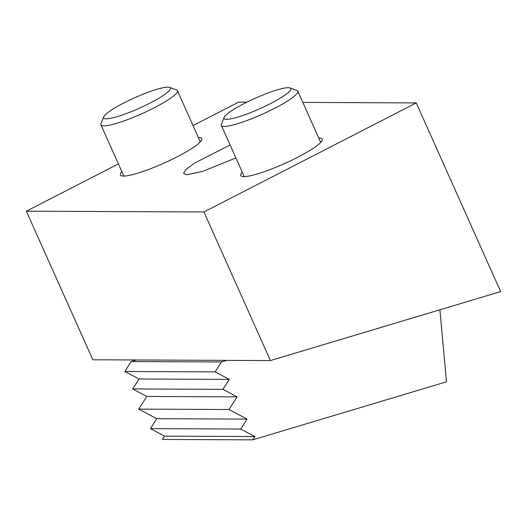 <?xml version="1.0" encoding="UTF-8"?>
<svg xmlns="http://www.w3.org/2000/svg" width="527" height="527" viewBox="0 0 527 527"><rect width="100%" height="100%" fill="white"/><g stroke="black" fill="none" stroke-linecap="round" stroke-linejoin="round"><path stroke-width="0.79" d="M439.893 309.797L446.481 381.811L252.749 439.847L162.448 439.446L164.556 436.145L150.399 428.629L156.75 418.695L138.713 409.11L146.802 396.456L132.646 388.939L138.996 379.005L124.84 371.482L131.19 361.555L136.467 359.974M226.762 360.376L221.485 361.95L131.19 361.555M252.749 439.847L254.857 436.547L240.701 429.031L247.051 419.097L229.008 409.512L237.104 396.857L222.947 389.334L229.291 379.407L215.141 371.884L221.485 361.95M215.141 371.884L124.84 371.482M229.291 379.407L138.996 379.005M222.947 389.334L132.646 388.939M237.104 396.857L146.802 396.456M229.008 409.512L138.713 409.11M247.051 419.097L156.75 418.695M240.701 429.031L150.399 428.629M254.857 436.547L164.556 436.145M288.243 87.693A36.587 5.718 -24.1 0 0 252.216 99.61A36.587 5.718 -24.1 0 0 224.087 117.442A36.587 5.718 -24.1 0 0 226.623 119.339A36.587 5.718 -24.1 0 0 267.815 104.945A36.587 5.718 -24.1 0 0 290.041 87.937A36.587 5.718 -24.1 0 0 288.243 87.693M290.041 87.937L296.892 90.46A41.883 6.541 155.9 0 1 297.801 91.184A41.883 6.541 155.9 0 1 268.526 111.349A41.883 6.541 155.9 0 1 224.298 126.401A41.883 6.541 155.9 0 1 221.333 125.393A41.883 6.541 155.9 0 1 221.393 124.227L224.087 117.442M235.905 157.962L202.23 171.506L186.848 174.747L183.58 173.469L185.59 169.846L194.516 163.087L230.108 144.997M121.889 171.683A44.63 6.97 -24.1 0 0 120.36 175.004A44.63 6.97 -24.1 0 0 123.522 176.084A44.63 6.97 -24.1 0 0 170.649 160.043A44.63 6.97 -24.1 0 0 201.834 138.555A44.63 6.97 -24.1 0 0 198.679 137.481A44.63 6.97 -24.1 0 0 198.35 137.481M242.282 172.217A44.63 6.97 -24.1 0 0 240.76 175.537A44.63 6.97 -24.1 0 0 243.922 176.617A44.63 6.97 -24.1 0 0 291.042 160.577A44.63 6.97 -24.1 0 0 322.234 139.095A44.63 6.97 -24.1 0 0 319.079 138.015A44.63 6.97 -24.1 0 0 318.749 138.015M203.936 211.966L416.251 102.917L500.65 291.602L270.41 360.567L203.936 211.966L26.35 211.182L118.404 163.897M193.02 125.571L238.659 102.126L246.886 102.166M302.821 102.416L416.251 102.917M26.35 211.182L92.824 359.776L270.41 360.567M167.843 87.153A36.587 5.718 -24.1 0 0 131.816 99.076A36.587 5.718 -24.1 0 0 103.687 116.908A36.587 5.718 -24.1 0 0 106.223 118.806A36.587 5.718 -24.1 0 0 147.422 104.412A36.587 5.718 -24.1 0 0 169.641 87.403A36.587 5.718 -24.1 0 0 167.843 87.153M169.641 87.403L176.499 89.919A41.883 6.541 155.9 0 1 177.401 90.651A41.883 6.541 155.9 0 1 148.127 110.815A41.883 6.541 155.9 0 1 103.905 125.867A41.883 6.541 155.9 0 1 100.94 124.853A41.883 6.541 155.9 0 1 101 123.693L103.687 116.908M244.251 176.617L221.333 125.393M320.712 142.415L297.801 91.184M123.852 176.077L100.94 124.853M200.313 141.875L177.401 90.651"/></g></svg>

